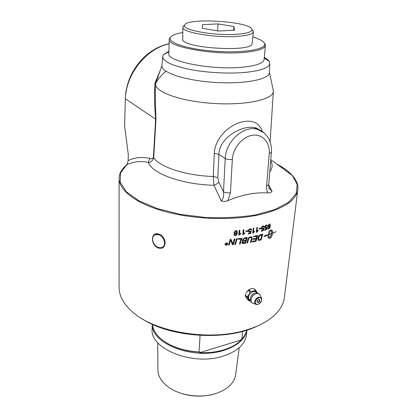 <?xml version="1.0" encoding="UTF-8"?>
<svg xmlns="http://www.w3.org/2000/svg" width="417" height="417" viewBox="0 0 417 417"><rect width="100%" height="100%" fill="white"/><g stroke="black" fill="none" stroke-linecap="round" stroke-linejoin="round"><path stroke-width="0.63" d="M255.517 240.708L256.074 238.894L253.01 239.561L253.197 238.905L256.257 238.237L256.825 236.225L253.494 236.95L253.682 236.293L257.701 235.402L256.069 241.193L252.243 242.027L252.431 241.37L255.517 240.708M277.081 164.329C285.593 168.76 291.619 173.696 295.158 179.133C297.394 182.672 298.275 186.253 297.801 189.876C296.013 200.905 282.762 209.292 258.05 215.042C230.794 220.765 192.763 219.295 164.11 211.294C135.416 203.282 118.881 190.043 119.116 178.32C119.194 174.671 120.607 171.241 123.359 168.025L127.289 164.491C133.69 161.588 140.696 160.873 148.296 162.338C150.542 162.719 152.346 161.223 153.701 157.845C160.045 167.144 185.914 175.64 213.254 176.5L214.01 185.278C216.246 184.481 217.83 183.376 218.763 181.963L217.825 177.543L218.894 154.358C219.259 137.443 242.585 124.876 254.24 127.607L259.238 129.963M256.82 227.541L257.383 227.416L257.002 231.253L258.186 230.273L258.128 230.856L256.33 232.462L256.82 227.541M284.42 297.269L284.352 297.837C283.252 305.922 278.03 313.256 268.689 319.839C262.726 323.915 255.402 327.262 246.718 329.883C209.673 341.789 153.003 332.005 131.418 310.962C123.109 303.237 118.991 295.299 119.069 287.146L119.116 178.606M126.497 164.908L127.253 164.017L128.139 160.608L128.306 154.592L124.6 125.991L125.335 98.746C126.122 73.971 146.185 48.706 169.12 43.821M235.287 235.595L234.203 235.271L233.885 234.484L234.536 234.385L235.37 235.094L235.928 234.886L236.741 233.072L235.402 233.843L234.323 233.478L233.968 232.363L235.772 230.533L236.939 230.867L237.403 232.775L236.663 234.917L235.287 235.595L234.067 235.105M242.788 234.802L243.231 229.84L243.856 229.762L243.507 233.629L244.815 232.733L244.758 233.317L242.788 234.802M250.132 228.745L251.039 228.844L251.56 229.85L250.935 230.017L250.581 229.308L250.091 229.246L248.939 230.622L249.283 231.492L249.877 231.571L251.352 230.914L250.648 233.52L248.23 233.932L248.287 233.353L250.226 233.025L250.612 231.664L249.668 232.128L248.824 232.008L248.292 230.783L248.793 229.558L250.132 228.745M262.976 225.957L263.664 225.946L264.201 226.942L263.653 227.15L262.929 226.452L261.886 227.896L262.246 228.761L264.003 228L263.33 230.622L261.198 231.206L261.256 230.632L262.976 230.168L263.341 228.792L261.876 229.319L261.318 228.099L261.777 226.853L262.976 225.957M234.213 239.03L235 238.962L233.275 244.664L232.415 244.732L230.716 240.129L229.303 244.946L228.5 244.993L230.226 239.311L231.044 239.259L232.785 243.961L234.213 239.03M238.086 238.67L241.902 238.232L240.192 243.966L239.41 244.054L240.932 238.983L237.893 239.322L238.086 238.67M251.993 239.113L251.091 242.256L250.362 242.397L251.529 238.206L251.196 237.523L250.408 237.44C249.538 237.502 248.897 238.263 248.48 239.733L247.557 242.897L246.807 243.022L247.797 239.65C248.224 238.039 249.1 237.101 250.429 236.835L251.738 236.945L252.243 238.076L251.07 242.235L250.367 242.371M272.504 231.253L271.603 231.612L270.722 230.226L268.934 234.583L271.639 233.556L271.67 233.218L271.243 233.39L272.092 231.67L272.979 232.681L272.536 233.192L276.054 231.628L272.52 233.311C272.145 235.767 271.41 237.325 270.32 237.982L268.908 238.373C268.141 238.05 267.829 236.939 267.964 235.047L266.275 235.621L266.03 236.199L263.898 236.314L266.583 234.907L266.338 235.48L267.98 234.922C268.371 232.457 269.137 230.903 270.273 230.262L271.649 229.871L272.504 231.253L271.785 229.923M227.781 244.023L226.29 245.352L225.17 244.836L224.992 244.148L226.488 242.83L227.573 243.293L227.781 244.023L226.285 245.332L225.076 244.654M260.964 234.578L262.731 234.088L261.146 239.89L258.41 240.338L257.753 238.587C258.133 236.705 258.926 235.469 260.135 234.88L260.964 234.578M244.425 237.893L247.239 237.471L245.545 243.226L242.199 243.34L241.865 242.444L243.054 240.958L242.543 240.755L242.22 239.942L244.425 237.893M236.403 238.837L237.2 238.759L235.475 244.471L234.677 244.544L236.403 238.837M268.704 229.016L268.178 229.058L267.709 228.188L268.199 227.979L268.501 228.542L269.205 228.219L269.882 226.327L268.392 227.338L267.86 226.118L269.283 224.044L269.825 223.997L270.378 225.931L269.742 228.12L268.704 229.016L268.042 229.001M266.239 225.018L266.875 224.982L267.406 225.972L266.88 226.191L266.192 225.508L265.191 226.968L265.54 227.828L267.208 227.03L266.552 229.652L264.508 230.278L264.571 229.71L266.213 229.209L266.572 227.833L265.196 228.396L264.639 227.187L265.092 225.936L266.239 225.018M259.228 228.433L260.901 228.016L260.839 228.62L259.166 229.037L259.228 228.433M252.712 233.218L253.187 228.281L253.771 228.167L253.395 232.014L254.62 231.054L254.563 231.638L252.712 233.218M245.941 230.945L247.823 230.664L247.766 231.273L245.889 231.555L245.941 230.945M238.79 235.266L239.222 230.293L239.858 230.231L239.525 234.104L240.854 233.233L240.807 233.817L238.79 235.266M158.377 248.058C166.909 250.862 167.42 236.72 158.778 234.114C150.6 231.221 150.292 245.217 158.377 248.058M269.127 188.176L272.009 191.288C271.196 192.482 269.862 193.04 268.001 192.967C255.303 192.133 241.943 194.692 227.927 200.64C225.858 201.489 223.621 201.604 221.224 200.978C223.246 198.956 224.002 195.891 223.496 191.784C225.347 192.795 227.661 193.113 230.434 192.737L232.337 159.435C232.889 148.082 242.517 136.562 252.52 135.254C262.533 133.774 270.211 142.525 269.231 153.555L266.63 186.013L268.757 184.721M155.911 82.738L155.364 88.67C155.27 98.042 155.473 108.311 155.968 119.476L153.701 157.845L153.393 157.537C152.434 158.861 151.262 159.143 149.875 158.387L148.296 162.338C151.924 173.451 181.776 184.533 214.01 185.278L221.224 200.978M262.298 131.506C258.9 121.665 250.81 118.871 238.024 123.13C226.176 127.784 214.901 139.784 214.281 153.373L213.254 176.5L217.825 177.543M272.009 191.288L268.741 184.981M264.112 132.903L257.19 129.26C243.653 125.136 225.654 141.483 225.243 158.543C227.14 159.466 229.506 159.763 232.337 159.435M160.217 70.468L154.843 83.452C154.259 94.237 154.525 106.153 155.645 119.194L125.335 98.746L125.741 92.668C127.93 78.949 133.977 67.205 143.875 57.447C151.397 50.368 159.815 45.766 169.13 43.634M155.65 83.864C154.603 91.876 180.702 101.378 213.217 103.432C245.728 105.584 273.099 99.538 273.37 91.474L273.062 89.316M154.843 83.452L155.864 82.748M156.047 82.274L156.49 81.08M168.88 51.333L163.641 54.538L162.698 56.639C162.943 61.367 171.846 65.605 189.407 69.363C206.368 72.699 228.73 73.913 245.165 72.407C260.828 70.76 269.028 67.815 269.768 63.561L269.189 61.362C268.345 60.017 266.718 58.693 264.31 57.39M162.698 56.639L161.963 65.761C160.983 72.469 184.919 80.528 214.562 82.404C244.2 84.359 269.22 79.47 269.366 72.704L269.382 72.365M276.575 163.959C283.362 167.472 288.616 171.33 292.338 175.541L297.185 184.512L296.112 193.634L288.653 202.235L274.85 209.574L255.407 214.932C240.041 217.325 223.543 218.185 205.92 217.518L180.311 214.369L157.303 208.589L138.856 200.78L126.299 191.737L120.216 182.26L120.529 173.091L127.253 164.017M169.266 39.339L168.817 53.423C166.211 61.309 211.487 70.322 242.058 67.241C256.012 65.85 263.362 63.295 264.107 59.584L264.117 59.459M162.953 45.437C155.974 47.976 149.614 51.979 143.875 57.447M142.041 318.724C170.105 337.697 227.593 341.226 257.737 325.854M252.843 36.957C259.937 39.104 263.862 41.377 264.618 43.78C266.427 49.242 243.903 53.178 216.532 51.369C189.156 49.639 167.571 42.852 170.308 37.681C171.45 35.44 175.614 33.714 182.813 32.5M184.58 25.213L182.865 27.168C181.114 32.156 214.395 38.077 236.919 36.42C247.37 35.664 252.879 34.1 253.447 31.734L252.092 43.436C253.327 52.823 179.899 48.075 182.75 38.953L182.865 27.293M170.834 36.863L169.458 38.463L169.266 39.245C166.654 46.558 212.394 55.185 243.226 52.474C257.294 51.249 264.691 48.909 265.415 45.463L265.368 44.666L264.17 42.795M155.927 82.733C158.7 78.318 162.031 74.481 165.919 71.239M154.806 234.985L155.744 234.453L159.153 234.474C164.491 235.928 167.342 244.534 162.943 246.848M235.579 233.296L236.72 232.128L236.423 231.247L235.746 231.034L234.641 232.269L234.88 233.077L235.579 233.296M242.658 331.338L241.933 338.912C244.544 336.066 246.186 333.042 246.854 329.842M152.268 324.249L152.148 328.904C149.369 348.789 193.321 366.517 223.778 355.93C237.586 351.177 245.139 344.197 246.431 334.997L246.947 329.816C245.483 338.797 237.919 345.599 224.252 350.228C194.27 360.497 150.735 343.738 152.288 324.259M246.431 334.997L246.463 334.669M152.387 324.306C152.919 329.42 155.755 334.241 160.905 338.781C170.251 346.491 182.959 350.89 199.029 351.979L200.077 335.424M241.933 338.912L240.682 339.855L241.261 339.954C237.231 344.134 231.508 347.392 224.091 349.738C216.59 352.026 208.427 353.001 199.607 352.667L200.275 352.177L199.029 351.979M200.275 352.177C187.395 351.599 176.334 348.596 167.108 343.175M199.607 352.667L241.261 339.954M176.928 391.777C189.063 396.676 201.447 397.432 214.093 394.049M239.238 347.684L235.641 374.753C234.641 381.336 230.106 386.757 222.047 391.016L216.715 393.241C201.901 398.506 181.03 395.994 169.104 387.591C161.718 382.337 157.991 376.379 157.923 369.728L157.709 342.67M251.373 295.726L253.515 293.719M250.273 300.266C249.038 299.755 248.475 298.708 248.579 297.123C248.798 292.797 255.454 289.419 256.856 292.885M259.369 299.542L259.515 299.906C259.572 301.074 259.035 301.804 257.904 302.096L257.164 302.033M248.214 290.242L250.049 291.884L250.581 291.457L248.74 289.815L246.551 292.155L250.325 288.965L251.54 288.684M250.581 291.457L253.161 291.196L249.126 294.459L248.329 296.232L248.115 297.889L248.459 299.317L250.429 300.829M257.43 292.984L257.117 292.301C256.356 291.175 255.168 290.774 253.557 291.092L253.161 291.196M253.557 291.092L255.381 290.169L257.117 292.301M255.845 290.331L253.995 288.7L255.381 290.169M253.531 288.543L251.211 288.731M250.325 288.965L248.74 289.815M245.785 293.771L245.347 295.695L247.172 297.352L247.229 296.768L248.892 294.866M245.347 295.695L245.769 296.742M246.192 297.498L245.795 296.805M246.16 297.457L247.344 299.234L249.163 300.897L248.621 299.614M248.459 299.317L247.172 297.352M246.176 292.797L246.697 291.895M246.551 292.155L248.714 289.841M257.279 292.598L257.471 292.995M250.502 301.022L249.163 300.897M247.229 296.768L245.405 295.111M249.126 294.459L250.049 291.884M218.07 23.899L233.89 26.552L234.495 30.144L218.529 31.051L202.308 28.252L202.453 24.697L218.07 23.899L217.632 30.894M233.89 26.552L233.624 30.196M236.158 34.314C213.921 35.909 181.374 29.899 184.637 25.161C186.383 17.248 251.644 21.465 251.962 29.513C252.056 31.947 246.786 33.548 236.158 34.314M253.447 31.734L251.951 29.471M158.397 247.448C152.773 245.837 150.433 236.371 155.306 234.745L158.762 234.735C164.376 236.293 166.764 245.712 162.02 247.406L158.397 247.448M268.918 234.708C268.783 236.606 269.09 237.706 269.846 238.018L271.629 233.676L268.892 234.693C268.757 236.434 269.017 237.523 269.674 237.951M226.723 244.55L226.754 244.143L226.077 244.378L226.723 244.55M260.672 239.415L261.902 234.933L259.697 235.819L258.441 238.451L258.858 239.718L260.672 239.415M225.227 244.138L225.378 244.716L226.306 245.144L227.552 244.039L227.38 243.429L226.473 243.038L225.216 244.117L225.295 244.56M226.817 243.377L226.952 244.722L225.873 244.602L226.28 244.008L225.795 243.424L226.77 243.955L226.817 243.377M244.982 242.689L245.519 240.885L244.305 241.068L242.59 242.308L242.788 242.819L244.982 242.689M245.712 240.234L246.296 238.243L244.226 238.581L243.007 239.832L243.21 240.39L245.712 240.234M269.017 226.744L269.908 225.425L269.538 224.513L268.371 225.915L268.699 226.77L269.017 226.744M239.843 230.231L239.525 234.104M240.838 233.239L240.807 233.817M240.791 233.801L238.795 235.245M247.802 230.669L247.766 231.273M247.75 231.258L245.889 231.534M253.744 228.172L253.395 232.014M254.594 231.07L254.563 231.638M254.542 231.623L253.088 233.139M253.067 233.124L252.712 233.192M260.875 228.021L260.839 228.62M260.818 228.605L259.166 229.011M267.005 225.039L267.38 225.957L266.88 226.165M266.604 225.524L266.166 225.493L265.165 226.952L265.436 227.776M267.177 227.036L266.552 229.652M266.526 229.637L264.514 230.252M265.03 228.323L266.572 227.833M268.173 227.99L268.329 228.427M268.246 227.275L268.835 227.286L269.882 226.327M269.95 224.044L270.346 225.915L269.71 228.104L268.673 229.001M269.622 224.539L269.21 224.513L268.339 225.899L268.6 226.728M237.179 238.764L235.475 244.471M235.464 244.451L234.682 244.524M247.213 237.476L245.545 243.226L242.975 243.544L242.074 243.22M242.413 240.635L243.054 240.958M245.519 240.885L244.289 241.047L242.574 242.287L242.704 242.741M246.296 238.243L244.206 238.566L242.991 239.811L243.127 240.312M257.67 235.407L256.069 241.193M256.048 241.172L252.249 242.001M256.054 238.878L253.015 239.54M253.505 236.929L256.825 236.225M262.7 234.099L261.146 239.89M261.12 239.874L258.837 240.427M258.811 240.406L258.217 240.228M261.902 234.933L260.14 235.49L259.186 236.366L258.415 238.43L258.733 239.645M227.046 243.366L226.952 244.722M226.942 244.701L225.842 244.539M226.15 243.919L225.8 243.424M226.754 244.143L226.087 244.451M227.666 243.45L227.771 244.008M227.458 243.559L226.462 243.022L225.216 244.117M268.934 234.583L270.722 230.226M271.597 231.591L272.473 231.237M266.338 235.48L266.536 234.938M264.018 236.267L265.999 236.184L266.249 235.605L267.964 235.047M268.73 238.3L270.289 237.966C271.378 237.309 272.113 235.751 272.489 233.296L276.012 231.649M272.536 233.192L272.953 232.665L272.087 231.68M271.258 233.353L271.67 233.218M271.629 233.676L268.892 234.693M251.315 237.601L250.388 237.424C249.517 237.482 248.876 238.248 248.464 239.712L247.557 242.897M247.536 242.876L246.812 243.002M251.717 236.924L252.222 238.06L251.972 239.092M241.881 238.237L240.192 243.966M240.176 243.945L239.421 244.034M237.898 239.301L240.932 238.983M234.98 238.962L233.275 244.664M233.265 244.643L232.41 244.711M228.511 244.972L229.303 244.946L230.716 240.129M231.044 239.259L232.785 243.961M263.799 226.009L264.175 226.926L263.648 227.124M263.372 226.483L262.903 226.436L261.866 227.875L262.131 228.704M263.971 228.005L263.33 230.622M263.309 230.606L261.204 231.18M261.704 229.23L262.475 229.308L263.341 228.792M257.357 227.421L257.002 231.253M258.159 230.288L258.128 230.856M258.102 230.841L256.695 232.384M256.674 232.363L256.335 232.441M251.206 228.959L251.54 229.835L250.93 229.991M250.685 229.376L250.07 229.225L248.923 230.606L249.152 231.399M251.326 230.914L250.648 233.52M250.627 233.499L248.235 233.911M248.615 231.852L249.647 232.113L250.612 231.664M243.836 229.762L243.507 233.629M244.795 232.743L244.758 233.317L243.189 234.75M243.174 234.729L242.788 234.781M234.526 234.385L234.677 234.813M234.156 233.27L235.402 233.843L236.741 233.072M237.111 231.049L237.388 232.759L236.648 234.896L235.277 235.579M236.528 231.362L235.735 231.013L234.63 232.253L234.776 232.947M227.927 200.64L230.434 192.737M266.63 186.013C266.416 188.698 266.875 191.012 268.001 192.967M214.281 153.373L218.894 154.358L225.243 158.543L223.496 191.784L218.763 181.963M269.101 188.103L269.57 189.031C269.085 188.901 268.814 187.473 268.757 184.752L271.389 152.424L269.231 153.555M269.82 171.684C272.551 168.129 272.848 164.48 270.711 160.743M155.968 119.476L155.645 119.194L153.393 157.537M149.875 158.387C141.869 156.735 134.623 157.48 128.139 160.608M253.567 303.472C251.753 303.138 250.898 301.929 251.003 299.839C251.587 296.831 253.338 294.788 256.247 293.709C257.904 293.313 259.134 293.667 259.947 294.777L260.312 295.538M261.704 298.442L261.464 297.947L258.655 297.139C256.45 297.962 255.121 299.51 254.678 301.788C254.594 303.378 255.24 304.295 256.627 304.535L257.888 304.42M255.251 301.851C256.434 298.447 258.337 297.175 260.964 298.03C262.246 300.428 261.297 302.487 258.118 304.202C256.2 304.551 255.246 303.769 255.251 301.851M258.081 299.703L259.405 299.562C260.135 300.579 259.755 301.507 258.264 302.341L257.414 302.273L257.174 300.725M258.3 302.45C262.048 300.787 258.019 297.441 256.987 301.366L258.3 302.45M284.352 297.837L297.801 189.876M259.212 129.906C257.461 128.457 255.803 127.691 254.24 127.607L257.195 129.26C261.516 130.25 265.321 133.294 268.605 138.392C270.873 142.682 271.801 147.357 271.389 152.424M273.37 91.474L270.112 141.749M155.958 82.509L156.505 81.039M126.789 164.626L123.359 168.025M270.795 159.716L292.338 175.541L295.158 179.133M269.768 63.561L269.366 72.704M168.859 51.979L163.641 54.538M264.248 58.099L269.189 61.362M264.107 59.584L265.415 45.463M170.308 37.681L169.458 38.463M264.618 43.78L265.368 44.666M161.989 65.438L155.734 83.228M269.387 72.313L273.39 90.833M253.265 293.876L252.775 294.23M252.082 294.861L251.613 295.403M252.353 303.06C250.763 302.101 250.044 300.667 250.195 298.754C252.238 291.473 257.675 291.978 259.947 294.777M256.627 304.535C260.594 303.774 262.204 301.58 261.464 297.947L259.958 294.793M255.631 304.186L253.593 303.472M259.405 299.562C258.603 299.161 257.81 299.75 257.023 301.335L257.185 302.064M184.637 25.161L182.948 26.756M251.962 29.513L253.432 31.317M155.306 234.745L155.744 234.453"/></g></svg>
